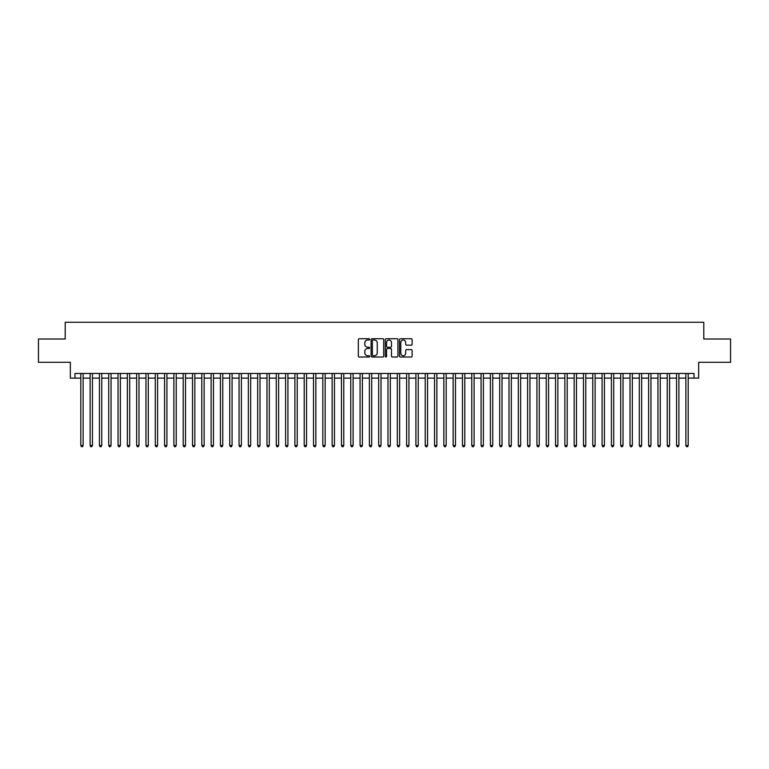 <?xml version="1.0" encoding="UTF-8"?>
<svg xmlns="http://www.w3.org/2000/svg" width="769" height="769" viewBox="0 0 769 769"><rect width="100%" height="100%" fill="white"/><g stroke="black" fill="none" stroke-linecap="round" stroke-linejoin="round"><path stroke-width="1.15" d="M369.61 339.369A0.644 0.644 0 0 0 368.966 338.735L359.258 338.735A0.913 0.913 0 0 0 358.344 339.648L358.344 356.095A0.913 0.913 0 0 0 359.258 357.008L368.966 357.008A0.644 0.644 0 0 0 369.61 356.364A0.644 0.644 0 0 0 368.966 355.73L367.707 355.73A2.922 2.922 0 0 1 364.785 352.808L364.785 351.433A2.922 2.922 0 0 1 367.707 348.511L368.966 348.511A0.644 0.644 0 0 0 369.61 347.867A0.644 0.644 0 0 0 368.966 347.232L367.707 347.232A2.922 2.922 0 0 1 364.785 344.31L364.785 342.936A2.922 2.922 0 0 1 367.707 340.013L368.966 340.013A0.644 0.644 0 0 0 369.61 339.369M411.204 345.175A0.913 0.913 0 0 0 412.117 344.262L412.117 339.648A0.913 0.913 0 0 0 411.204 338.735L400.418 338.735A0.913 0.913 0 0 0 399.505 339.648L399.505 356.095A0.913 0.913 0 0 0 400.418 357.008L411.204 357.008A0.913 0.913 0 0 0 412.117 356.095L412.117 350.52A0.913 0.913 0 0 0 411.204 349.607L406.59 349.607A0.913 0.913 0 0 0 405.676 350.52L405.676 353.288A2.442 2.442 0 0 1 403.235 355.73A2.442 2.442 0 0 1 400.784 353.288L400.784 342.455A2.442 2.442 0 0 1 403.235 340.013A2.442 2.442 0 0 1 405.676 342.455L405.676 344.262A0.913 0.913 0 0 0 406.59 345.175L411.204 345.175M74.987 378.127L74.987 373.465L694.013 373.465L694.013 378.127L698.665 378.127L698.665 362.295L730.55 362.295L730.55 339.023L703.789 339.023L703.789 322.269L65.211 322.269L65.211 339.023L38.45 339.023L38.45 362.295L70.335 362.295L70.335 378.127L80.803 378.127M383.702 339.648A0.913 0.913 0 0 0 382.789 338.735L372.004 338.735A0.913 0.913 0 0 0 371.091 339.648L371.091 356.095A0.913 0.913 0 0 0 372.004 357.008L382.789 357.008A0.913 0.913 0 0 0 383.702 356.095L383.702 339.648M386.211 338.735L396.996 338.735A0.913 0.913 0 0 1 397.909 339.648L397.909 356.095A0.913 0.913 0 0 1 396.996 357.008L392.382 357.008A0.913 0.913 0 0 1 391.469 356.095L391.469 349.424A0.913 0.913 0 0 0 390.556 348.511L387.489 348.511A0.913 0.913 0 0 0 386.576 349.424L386.576 356.364A0.644 0.644 0 0 1 385.942 357.008A0.644 0.644 0 0 1 385.298 356.364L385.298 339.648A0.913 0.913 0 0 1 386.211 338.735M83.129 378.127L90.117 378.127M92.443 378.127L99.422 378.127M101.748 378.127L108.727 378.127M111.053 378.127L118.041 378.127M120.368 378.127L127.346 378.127M129.673 378.127L136.661 378.127M138.987 378.127L145.966 378.127M148.292 378.127L155.271 378.127M157.597 378.127L164.585 378.127M166.911 378.127L173.89 378.127M176.216 378.127L183.205 378.127M185.531 378.127L192.51 378.127M194.836 378.127L201.814 378.127M204.141 378.127L211.129 378.127M213.455 378.127L220.434 378.127M222.76 378.127L229.739 378.127M232.075 378.127L239.053 378.127M241.379 378.127L248.358 378.127M250.684 378.127L257.673 378.127M259.999 378.127L266.978 378.127M269.304 378.127L276.282 378.127M278.618 378.127L285.597 378.127M287.923 378.127L294.902 378.127M297.228 378.127L304.216 378.127M306.543 378.127L313.521 378.127M315.848 378.127L322.826 378.127M325.152 378.127L332.141 378.127M334.467 378.127L341.446 378.127M343.772 378.127L350.76 378.127M353.086 378.127L360.065 378.127M362.391 378.127L369.37 378.127M371.696 378.127L378.684 378.127M381.011 378.127L387.989 378.127M390.316 378.127L397.304 378.127M399.63 378.127L406.609 378.127M408.935 378.127L415.914 378.127M418.24 378.127L425.228 378.127M427.554 378.127L434.533 378.127M436.859 378.127L443.848 378.127M446.174 378.127L453.152 378.127M455.479 378.127L462.457 378.127M464.784 378.127L471.772 378.127M474.098 378.127L481.077 378.127M483.403 378.127L490.382 378.127M492.718 378.127L499.696 378.127M502.022 378.127L509.001 378.127M511.327 378.127L518.316 378.127M520.642 378.127L527.621 378.127M529.947 378.127L536.925 378.127M539.261 378.127L546.24 378.127M548.566 378.127L555.545 378.127M557.871 378.127L564.859 378.127M567.186 378.127L574.164 378.127M576.49 378.127L583.469 378.127M585.795 378.127L592.784 378.127M595.11 378.127L602.089 378.127M604.415 378.127L611.403 378.127M613.729 378.127L620.708 378.127M623.034 378.127L630.013 378.127M632.339 378.127L639.327 378.127M641.654 378.127L648.632 378.127M650.959 378.127L657.947 378.127M660.273 378.127L667.252 378.127M669.578 378.127L676.557 378.127M678.883 378.127L685.871 378.127M688.197 378.127L694.013 378.127M373.013 340.013A0.644 0.644 0 0 0 372.369 340.648L372.369 355.086A0.644 0.644 0 0 0 373.013 355.73L374.34 355.73A2.922 2.922 0 0 0 377.262 352.808L377.262 342.936A2.922 2.922 0 0 0 374.34 340.013L373.013 340.013M391.469 342.503A2.442 2.442 0 0 0 389.027 340.061A2.442 2.442 0 0 0 386.576 342.503L386.576 346.319A0.913 0.913 0 0 0 387.489 347.232L390.556 347.232A0.913 0.913 0 0 0 391.469 346.319L391.469 342.503M83.129 373.465L83.129 445.52L80.803 445.52L80.803 373.465M83.129 445.52L82.437 446.731L81.504 446.731L80.803 445.52M92.443 373.465L92.443 445.52L90.117 445.52L90.117 373.465M92.443 445.52L91.742 446.731L90.809 446.731L90.117 445.52M101.748 373.465L101.748 445.52L99.422 445.52L99.422 373.465M101.748 445.52L101.047 446.731L100.124 446.731L99.422 445.52M111.053 373.465L111.053 445.52L108.727 445.52L108.727 373.465M111.053 445.52L110.361 446.731L109.429 446.731L108.727 445.52M120.368 373.465L120.368 445.52L118.041 445.52L118.041 373.465M120.368 445.52L119.666 446.731L118.734 446.731L118.041 445.52M129.673 373.465L129.673 445.52L127.346 445.52L127.346 373.465M129.673 445.52L128.981 446.731L128.048 446.731L127.346 445.52M138.987 373.465L138.987 445.52L136.661 445.52L136.661 373.465M138.987 445.52L138.285 446.731L137.353 446.731L136.661 445.52M148.292 373.465L148.292 445.52L145.966 445.52L145.966 373.465M148.292 445.52L147.59 446.731L146.668 446.731L145.966 445.52M157.597 373.465L157.597 445.52L155.271 445.52L155.271 373.465M157.597 445.52L156.905 446.731L155.972 446.731L155.271 445.52M166.911 373.465L166.911 445.52L164.585 445.52L164.585 373.465M166.911 445.52L166.21 446.731L165.277 446.731L164.585 445.52M176.216 373.465L176.216 445.52L173.89 445.52L173.89 373.465M176.216 445.52L175.524 446.731L174.592 446.731L173.89 445.52M185.531 373.465L185.531 445.52L183.205 445.52L183.205 373.465M185.531 445.52L184.829 446.731L183.897 446.731L183.205 445.52M194.836 373.465L194.836 445.52L192.51 445.52L192.51 373.465M194.836 445.52L194.134 446.731L193.211 446.731L192.51 445.52M204.141 373.465L204.141 445.52L201.814 445.52L201.814 373.465M204.141 445.52L203.449 446.731L202.516 446.731L201.814 445.52M213.455 373.465L213.455 445.52L211.129 445.52L211.129 373.465M213.455 445.52L212.753 446.731L211.821 446.731L211.129 445.52M222.76 373.465L222.76 445.52L220.434 445.52L220.434 373.465M222.76 445.52L222.068 446.731L221.136 446.731L220.434 445.52M232.075 373.465L232.075 445.52L229.739 445.52L229.739 373.465M232.075 445.52L231.373 446.731L230.44 446.731L229.739 445.52M241.379 373.465L241.379 445.52L239.053 445.52L239.053 373.465M241.379 445.52L240.678 446.731L239.745 446.731L239.053 445.52M250.684 373.465L250.684 445.52L248.358 445.52L248.358 373.465M250.684 445.52L249.992 446.731L249.06 446.731L248.358 445.52M259.999 373.465L259.999 445.52L257.673 445.52L257.673 373.465M259.999 445.52L259.297 446.731L258.365 446.731L257.673 445.52M269.304 373.465L269.304 445.52L266.978 445.52L266.978 373.465M269.304 445.52L268.612 446.731L267.679 446.731L266.978 445.52M278.618 373.465L278.618 445.52L276.282 445.52L276.282 373.465M278.618 445.52L277.917 446.731L276.984 446.731L276.282 445.52M287.923 373.465L287.923 445.52L285.597 445.52L285.597 373.465M287.923 445.52L287.222 446.731L286.289 446.731L285.597 445.52M297.228 373.465L297.228 445.52L294.902 445.52L294.902 373.465M297.228 445.52L296.536 446.731L295.604 446.731L294.902 445.52M306.543 373.465L306.543 445.52L304.216 445.52L304.216 373.465M306.543 445.52L305.841 446.731L304.909 446.731L304.216 445.52M315.848 373.465L315.848 445.52L313.521 445.52L313.521 373.465M315.848 445.52L315.146 446.731L314.223 446.731L313.521 445.52M325.152 373.465L325.152 445.52L322.826 445.52L322.826 373.465M325.152 445.52L324.46 446.731L323.528 446.731L322.826 445.52M334.467 373.465L334.467 445.52L332.141 445.52L332.141 373.465M334.467 445.52L333.765 446.731L332.833 446.731L332.141 445.52M343.772 373.465L343.772 445.52L341.446 445.52L341.446 373.465M343.772 445.52L343.08 446.731L342.147 446.731L341.446 445.52M353.086 373.465L353.086 445.52L350.76 445.52L350.76 373.465M353.086 445.52L352.385 446.731L351.452 446.731L350.76 445.52M362.391 373.465L362.391 445.52L360.065 445.52L360.065 373.465M362.391 445.52L361.69 446.731L360.767 446.731L360.065 445.52M371.696 373.465L371.696 445.52L369.37 445.52L369.37 373.465M371.696 445.52L371.004 446.731L370.072 446.731L369.37 445.52M381.011 373.465L381.011 445.52L378.684 445.52L378.684 373.465M381.011 445.52L380.309 446.731L379.377 446.731L378.684 445.52M390.316 373.465L390.316 445.52L387.989 445.52L387.989 373.465M390.316 445.52L389.623 446.731L388.691 446.731L387.989 445.52M399.63 373.465L399.63 445.52L397.304 445.52L397.304 373.465M399.63 445.52L398.928 446.731L397.996 446.731L397.304 445.52M408.935 373.465L408.935 445.52L406.609 445.52L406.609 373.465M408.935 445.52L408.233 446.731L407.31 446.731L406.609 445.52M418.24 373.465L418.24 445.52L415.914 445.52L415.914 373.465M418.24 445.52L417.548 446.731L416.615 446.731L415.914 445.52M427.554 373.465L427.554 445.52L425.228 445.52L425.228 373.465M427.554 445.52L426.853 446.731L425.92 446.731L425.228 445.52M436.859 373.465L436.859 445.52L434.533 445.52L434.533 373.465M436.859 445.52L436.167 446.731L435.235 446.731L434.533 445.52M446.174 373.465L446.174 445.52L443.848 445.52L443.848 373.465M446.174 445.52L445.472 446.731L444.54 446.731L443.848 445.52M455.479 373.465L455.479 445.52L453.152 445.52L453.152 373.465M455.479 445.52L454.777 446.731L453.854 446.731L453.152 445.52M464.784 373.465L464.784 445.52L462.457 445.52L462.457 373.465M464.784 445.52L464.092 446.731L463.159 446.731L462.457 445.52M474.098 373.465L474.098 445.52L471.772 445.52L471.772 373.465M474.098 445.52L473.396 446.731L472.464 446.731L471.772 445.52M483.403 373.465L483.403 445.52L481.077 445.52L481.077 373.465M483.403 445.52L482.711 446.731L481.779 446.731L481.077 445.52M492.718 373.465L492.718 445.52L490.382 445.52L490.382 373.465M492.718 445.52L492.016 446.731L491.083 446.731L490.382 445.52M502.022 373.465L502.022 445.52L499.696 445.52L499.696 373.465M502.022 445.52L501.321 446.731L500.388 446.731L499.696 445.52M511.327 373.465L511.327 445.52L509.001 445.52L509.001 373.465M511.327 445.52L510.635 446.731L509.703 446.731L509.001 445.52M520.642 373.465L520.642 445.52L518.316 445.52L518.316 373.465M520.642 445.52L519.94 446.731L519.008 446.731L518.316 445.52M529.947 373.465L529.947 445.52L527.621 445.52L527.621 373.465M529.947 445.52L529.255 446.731L528.322 446.731L527.621 445.52M539.261 373.465L539.261 445.52L536.925 445.52L536.925 373.465M539.261 445.52L538.56 446.731L537.627 446.731L536.925 445.52M548.566 373.465L548.566 445.52L546.24 445.52L546.24 373.465M548.566 445.52L547.864 446.731L546.932 446.731L546.24 445.52M557.871 373.465L557.871 445.52L555.545 445.52L555.545 373.465M557.871 445.52L557.179 446.731L556.247 446.731L555.545 445.52M567.186 373.465L567.186 445.52L564.859 445.52L564.859 373.465M567.186 445.52L566.484 446.731L565.551 446.731L564.859 445.52M576.49 373.465L576.49 445.52L574.164 445.52L574.164 373.465M576.49 445.52L575.789 446.731L574.866 446.731L574.164 445.52M585.795 373.465L585.795 445.52L583.469 445.52L583.469 373.465M585.795 445.52L585.103 446.731L584.171 446.731L583.469 445.52M595.11 373.465L595.11 445.52L592.784 445.52L592.784 373.465M595.11 445.52L594.408 446.731L593.476 446.731L592.784 445.52M604.415 373.465L604.415 445.52L602.089 445.52L602.089 373.465M604.415 445.52L603.723 446.731L602.79 446.731L602.089 445.52M613.729 373.465L613.729 445.52L611.403 445.52L611.403 373.465M613.729 445.52L613.028 446.731L612.095 446.731L611.403 445.52M623.034 373.465L623.034 445.52L620.708 445.52L620.708 373.465M623.034 445.52L622.332 446.731L621.41 446.731L620.708 445.52M632.339 373.465L632.339 445.52L630.013 445.52L630.013 373.465M632.339 445.52L631.647 446.731L630.715 446.731L630.013 445.52M641.654 373.465L641.654 445.52L639.327 445.52L639.327 373.465M641.654 445.52L640.952 446.731L640.019 446.731L639.327 445.52M650.959 373.465L650.959 445.52L648.632 445.52L648.632 373.465M650.959 445.52L650.266 446.731L649.334 446.731L648.632 445.52M660.273 373.465L660.273 445.52L657.947 445.52L657.947 373.465M660.273 445.52L659.571 446.731L658.639 446.731L657.947 445.52M669.578 373.465L669.578 445.52L667.252 445.52L667.252 373.465M669.578 445.52L668.876 446.731L667.953 446.731L667.252 445.52M678.883 373.465L678.883 445.52L676.557 445.52L676.557 373.465M678.883 445.52L678.191 446.731L677.258 446.731L676.557 445.52M688.197 373.465L688.197 445.52L685.871 445.52L685.871 373.465M688.197 445.52L687.496 446.731L686.563 446.731L685.871 445.52"/></g></svg>
